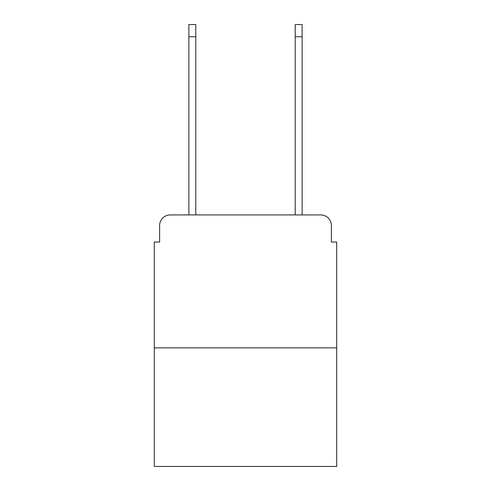 <?xml version="1.0" encoding="UTF-8"?>
<svg xmlns="http://www.w3.org/2000/svg" width="491" height="491" viewBox="0 0 491 491"><rect width="100%" height="100%" fill="white"/><g stroke="black" fill="none" stroke-linecap="round" stroke-linejoin="round"><path stroke-width="0.74" d="M159.618 225.559L159.618 242.045L159.618 225.559A10.636 10.636 0 0 1 170.254 214.923L188.869 214.923L188.869 24.55L195.78 24.55L195.78 214.923L204.023 214.923M336.697 347.867L154.303 347.867L154.303 466.45L336.697 466.45L336.697 242.045L331.382 242.045L331.382 225.559A10.636 10.636 0 0 0 320.746 214.923L170.254 214.923M154.303 347.867L154.303 242.045L159.618 242.045M286.977 214.923L295.22 214.923L295.22 24.55L302.131 24.55L302.131 214.923L320.746 214.923M331.382 242.045L331.382 225.559M188.869 36.782L195.78 36.782M302.131 36.782L295.22 36.782"/></g></svg>
